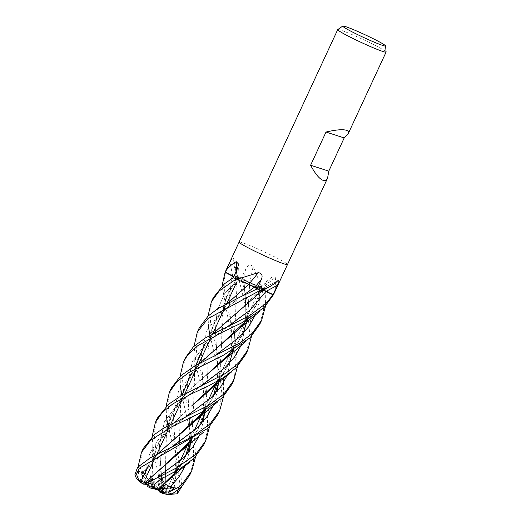 <?xml version="1.0" encoding="UTF-8"?>
<svg xmlns="http://www.w3.org/2000/svg" width="521" height="521" viewBox="0 0 521 521"><rect width="100%" height="100%" fill="white"/><g stroke="black" fill="none" stroke-linecap="round" stroke-linejoin="round"><path stroke-width="0.39" stroke-dasharray="2.6 1.95" d="M261.067 289.552L261.197 289.617C262.897 290.764 262.584 290.978 260.259 290.249M254.756 287.312L248.758 284.394M252.216 285.899L248.817 284.42M241.112 281.242L236.241 279.054A26.636 1.719 -155.1 0 1 233.434 277.589A26.636 1.719 -155.1 0 1 233.421 277.589L238.051 279.334C239.634 279.894 239.25 279.556 236.892 278.331L224.987 272.151M237.016 278.383L233.981 276.872A19.557 1.263 -155.1 0 1 233.779 276.775M225.554 272.164A26.636 1.719 -155.1 0 1 225.56 272.164L237.4 277.465L225.554 272.164A26.636 1.719 -155.1 0 0 225.137 272.242L237.048 278.344M258.729 288.334A12.003 0.775 -155.1 0 1 246.316 283.007A12.003 0.775 -155.1 0 1 238.371 278.488A12.003 0.775 -155.1 0 1 239.79 278.748A12.003 0.775 -155.1 0 1 252.197 284.082A12.003 0.775 -155.1 0 1 260.142 288.595A12.003 0.775 -155.1 0 1 258.729 288.334M134.887 474.774L138.312 470.554L141.523 473.309L144.656 473.882L141.803 480.082L144.89 483.195L144.056 481.958L146.453 476.728L145.971 479.392L143.431 483.097L153.376 487.663L146.453 476.728L144.056 481.958L147.502 484.83L144.89 483.195L145.939 484.38A12.003 0.775 -155.1 0 1 148.544 485.416L148.042 479.509L153.767 487.773L152.132 486.562L151.038 484.53L150.992 478.044L148.042 479.509L148.446 484.654L153.278 487.539M144.753 484.081A12.003 0.775 -155.1 0 1 143.431 483.097M147.163 483.859L147.801 484.491L146.948 484.315L147.801 484.491L152.757 480.336L154.196 483.748L149.299 486.529L154.053 488.066L152.653 479.626M154.053 488.822A12.003 0.775 -155.1 0 1 149.299 486.529M158.534 489.597L163.601 485.259L163.933 486.152L163.607 485.259L158.534 489.597M163.614 492.827L165.515 492.163L161.119 491.342L163.614 492.827A12.003 0.775 -155.1 0 1 160.181 491.511M337.758 29.573A26.669 1.719 -155.1 0 1 340.871 30.198A26.669 1.719 -155.1 0 1 368.008 41.836A26.669 1.719 -155.1 0 1 386.113 52.022M239.1 242.076A26.669 1.719 -155.1 0 1 242.252 242.649A26.669 1.719 -155.1 0 1 269.832 254.495A26.669 1.719 -155.1 0 1 287.488 264.531L287.488 264.531A26.669 1.719 -155.1 0 0 269.832 254.495A26.669 1.719 -155.1 0 0 242.252 242.649A26.669 1.719 -155.1 0 0 239.1 242.076L239.1 242.076M237.244 278.273L237.407 277.426L236.554 276.794A19.557 1.263 -155.1 0 1 236.169 276.351A19.557 1.263 -155.1 0 1 237.661 276.456L234.033 265.547L233.584 258.462L237.426 277.433A451.023 363.319 -96.5 0 0 233.603 258.566C232.841 257.517 231.637 258.872 229.982 262.636L225.528 272.151L223.932 282.108L225.417 299.256L235.108 337.647L237.55 366.367M225.098 272.249A26.669 1.719 -155.1 0 1 225.528 272.151A26.669 1.719 -155.1 0 0 225.111 272.229L233.981 276.872A19.557 1.263 -155.1 0 0 236.892 278.273L239.119 279.588L233.415 277.582L238.084 279.315C239.686 279.862 239.269 279.497 236.821 278.24M249.806 282.629A19.557 1.263 -155.1 0 1 251.858 283.398A19.557 1.263 -155.1 0 1 261.77 287.631A442.511 18.749 -79.8 0 1 261.816 287.416L253.134 266.465A451.023 19.114 -79.8 0 0 249.806 282.629L241.405 278.051A26.636 1.719 -155.1 0 1 241.418 278.058L250.06 312.646L251.493 336.338M253.134 266.465C250.308 264.271 247.931 264.987 246.01 268.621L241.405 278.051A26.669 1.719 -155.1 0 0 238.208 276.684L236.554 276.794L238.188 276.671A26.636 1.719 -155.1 0 1 241.405 278.051M249.767 282.61L241.086 277.83L249.865 282.649M259.777 324.225L263.639 309.865L262.382 287.937L249.709 282.584L262.33 287.911A26.636 1.719 -155.1 0 1 265.137 289.37A26.636 1.719 -155.1 0 1 265.15 289.376L260.448 287.631A450.378 389.337 -88.7 0 1 269.728 279.953L265.156 289.383L260.493 287.651C258.885 287.104 259.302 287.462 261.75 288.725M261.77 287.631L262.076 287.781L261.816 287.416M260.448 287.631L259.458 287.364L261.679 288.693A19.557 1.263 -155.1 0 1 264.59 290.093A19.557 1.263 -155.1 0 1 273.395 294.658A442.511 382.538 -88.7 0 1 273.571 294.502C275.479 289.617 276.045 283.938 275.277 277.459L271.969 277.042L269.728 279.953M262.076 287.781A26.669 1.719 -155.1 0 1 265.156 289.383L260.487 287.69C258.898 287.162 259.276 287.507 261.64 288.732L273.434 294.723A26.636 1.719 -155.1 0 1 273.017 294.801M237.889 276.547A26.669 1.719 -155.1 0 1 241.399 278.045M261.679 288.693A451.023 389.897 -88.7 0 1 275.277 277.459M273.395 294.658L261.653 288.673C259.289 287.449 258.904 287.11 260.493 287.651L265.684 289.578M234.007 315.153L261.164 289.546A451.023 378.253 136.8 0 1 277.895 280.552M261.197 289.617L261.164 289.546A19.557 1.263 -155.1 0 1 262.017 290.171A19.557 1.263 -155.1 0 1 262.35 290.718M265.033 291.005L264.245 290.653M252.001 299.647L261.229 289.578L262.017 290.171L260.383 290.288L262.017 290.171L261.099 289.513M253.792 286.706L252.646 286.114M236.892 278.273A451.023 374.964 148.9 0 0 236.671 270.269M236.951 278.357L236.918 278.292C239.282 279.51 239.673 279.855 238.084 279.315L232.887 277.387M236.189 279.028L246.713 283.561L236.241 279.054M237.361 277.504L237.407 277.419A19.557 1.263 -155.1 0 1 236.554 276.794L237.472 277.452M249.715 282.636L262.617 288.041M241.086 277.823L243.789 279.718L249.767 282.662M265.977 291.486L261.171 289.526L259.888 291.141M237.459 277.504L235.954 288.738L235.752 311.766L233.454 349.969M237.335 277.439C235.648 276.254 235.98 276.013 238.318 276.71M261.516 288.673L273.584 294.808M153.767 487.773L150.992 478.044L151.038 484.53L156.3 488.9A12.003 0.775 -155.1 0 1 159.433 490.443L158.338 483.989L159.328 489.642L154.574 488.099L161.836 482.974L158.338 483.989L154.574 488.099M178.052 490.235L178.475 488.021L174.17 487.63L171.494 486.08L168.394 492.703L165.515 492.163L168.14 486.581L166.564 488.346L165.196 493.074L155.245 488.509L168.14 486.581L165.515 492.163L162.129 492.996L163.516 493.726M163.874 492.091L161.77 489.629L158.944 489.818L163.874 492.091A12.003 0.775 -155.1 0 1 165.196 493.074M157.375 418.148L154.001 432.769L156.15 453.107L161.959 475.803L163.809 486.308L162.435 479.515L161.816 481.007L163.692 481.612L163.62 489.512L161.77 489.636L161.836 482.974L161.77 489.636L164.389 493.211A12.003 0.775 -155.1 0 1 164.923 493.713L166.564 488.346L155.603 488.646M152.132 486.562L154.568 487.35A12.003 0.775 -155.1 0 1 159.328 489.642M154.568 487.35L151.038 484.53L150.328 483.201L151.715 484.094L152.738 462.967M145.014 483.345A12.003 0.775 -155.1 0 1 148.446 484.654M148.329 482.296L154.359 479.06L154.203 483.748L152.757 480.329L147.801 484.491L149.683 486.353L146.759 485.005M143.672 484.165A12.003 0.775 -155.1 0 1 143.138 483.664L145.978 479.392L153.018 487.519M153.376 487.663L147.502 484.83M154.196 483.748L154.053 488.066M153.923 487.969L149.683 486.353M161.334 488.366L154.854 488.398L165.88 484.445M154.854 488.398L156.489 489.61M156.977 489.603L155.343 488.633M155.245 488.509L161.119 491.342M154.704 488.197L158.944 489.818M178.475 488.021L166.564 488.346L168.14 486.581L171.494 486.08M162.435 479.515L158.338 483.989L161.836 482.974L163.692 481.612M143.327 448.399L139.98 462.98L139.934 466.419L142.63 476.787L142.35 470.789L148.042 479.509L150.992 478.044L150.269 475.51L150.322 483.201M239.816 278.689A12.003 0.775 -155.1 0 1 252.229 284.017A12.003 0.775 -155.1 0 1 260.174 288.536A12.003 0.775 -155.1 0 1 258.755 288.276A12.003 0.775 -155.1 0 1 246.342 282.949A12.003 0.775 -155.1 0 1 238.397 278.429A12.003 0.775 -155.1 0 1 239.816 278.689M171.298 388.145L167.983 402.648L169.742 420.642L180.728 466.477L181.529 487.024M165.053 490.593L171.038 493.582L177.062 491.407L179.999 484.992L176.209 458.311L167.938 425.592M166.616 417.484L166.043 406.51M156.3 488.9L156.925 489.102L155.076 485.468L158.267 482.348L158.482 474.188L153.747 454.657L152.119 436.526M189.846 474.885L193.532 461.938L193.558 446.477L181.888 395.504M180.559 387.435L180.071 376.331M185.346 357.875L181.927 372.606L183.34 388.79L194.268 433.537L195.616 456.709M231.806 384.491L234.502 376.768L235.961 361.281L222.05 285.873M203.802 444.817L207.677 430.248L207.358 414.052L201.106 385.918L196.489 367.95L194.053 346.172M199.296 327.833L195.981 342.33L196.879 356.234L207.71 400.949L209.54 426.699M208.563 327.103L207.996 316.149M213.258 297.745L209.911 312.333L210.771 324.928L223.008 377.881M142.63 476.787L148.544 485.416M145.939 484.38L138.925 478.727L138.072 466.79M247.501 319.712L249.715 282.577L247.709 318.377L242.317 335.042L232.757 350.373L237.837 342.877L241.503 335.218L244.948 322.356M250.419 285.059L251.962 285.775M252.425 286.003L253.252 286.42M261.164 289.546L264.407 290.725M264.583 290.803L265.99 291.454M262.382 287.937A26.669 1.719 -155.1 0 1 265.169 289.383L265.541 306.061M163.62 489.512L165.111 490.593L166.368 435.563L172.256 412.886L186.192 393.016L205.886 375.563M165.164 490.593L166.023 439.385L169.325 420.401L177.322 403.697L190.054 389.07L205.873 375.569M232.933 350.275L243.131 333.427M160.735 471.205L161.816 481.007L159.413 445.312L164.415 421.75L178.905 402.609L200.578 386.289L178.905 402.609L164.415 421.75L159.413 445.312L162.024 488.861M241.464 344.804L246.472 320.519L241.464 344.804M244.662 290.262L246.479 320.285L244.916 291.513L243.789 279.718M185.684 455.445L179.387 467.376L176.866 470.763L187.098 453.973M191.435 440.349L193.74 402.258L194.665 372.645M194.965 370.652L196 365.293M204.799 344.329L213.688 333.219M177.023 470.678L187.247 453.811M191.52 440.297L193.74 402.245L193.942 379.229L194.574 372.841M194.887 370.724L195.922 365.332M204.558 344.557L213.545 333.297M185.456 465.455L189.494 451.297L185.456 465.455M190.172 445.605L190.204 445.181L190.172 445.605M188.752 410.893L190.478 440.909L187.417 385.012L192.399 361.47L206.928 342.362L228.576 326.048L206.928 342.362L192.399 361.47L187.417 385.012L189.996 428.705L189.143 441.665M141.647 480.225L141.517 480.115C139.615 478.903 138.547 478.447 138.312 478.747M148.583 465.136L157.524 453.947M204.948 410.522L215.193 393.602M219.523 379.972L221.699 342.03L221.907 319.002L226.173 297.094L236.918 278.292M223.555 382.648L223.561 396.52M148.843 464.882L157.687 453.863M213.656 395.185L211.624 399.841L204.773 410.613L215.036 393.765M219.439 380.017L223.652 306.517L228.517 291.662L236.983 278.318M141.523 473.309L155.206 459.183L172.672 446.438L155.206 459.183L141.523 473.309M213.46 405.136L217.413 391.147L213.46 405.136M218.143 385.351L218.182 384.928L218.143 385.351M216.97 351.786L218.481 380.571L215.355 330.138L217.185 310.47L224.688 293.59L238.077 279.315L224.688 293.59L217.185 310.47L215.355 330.138L216.736 350.548M142.35 470.789L145.496 473.85L150.269 475.51M145.724 470.209L149.56 453.915L158.084 439.835L186.661 416.383L178.469 422.251C175.981 423.931 172.529 426.92 168.127 431.232L162.91 437.191C158.052 443.436 154.874 450.685 153.376 458.942M227.43 375.029L232.418 350.789M232.425 350.561L229.266 299.145L231.565 278.735M232.373 276.11L232.568 275.537M237.407 277.419L233.877 347.527L228.608 364.57L218.846 380.363L223.633 373.381L228.126 363.73L230.92 352.58M152.966 461.059L157.362 444.882L165.717 430.567L191.832 405.768L165.444 431.056L157.355 445.103L153.031 461M151.735 484.133L151.982 469.649L152.66 463.143M218.996 380.278L229.188 363.456M151.702 484.061L155.304 485.598M245.84 354.26L249.898 336.169L248.152 316.462L238.208 276.684M154.359 479.06L153.877 479.932L153.044 479.431M153.877 479.932L158.651 476.695M199.51 435.185L203.45 421.222M204.225 415.296L204.265 414.924M204.506 410.763L201.34 354.866L206.394 331.31L220.937 312.157L236.267 300.337C230.269 304.42 224.427 309.917 218.748 316.82C213.831 323.248 210.666 330.496 209.26 338.559M190.836 440.694L201.015 423.977M205.417 410.255L207.781 372.066L207.846 351.896L210.438 333.212L217.016 317.087L227.612 303.215M247.82 285.241L248.862 284.381M191.005 440.597L201.191 423.788M205.502 410.209L207.781 372.053L207.99 349.011L213.408 324.127L227.449 303.3M217.771 414.729L221.992 394.97L219.914 375.27L209.859 335.263M174.17 487.63L176.541 471.173M176.547 470.945L173.376 415.022L178.456 391.505L193.03 372.398L207.605 361.157C204.336 363.625 198.872 367.559 193.245 374.052L188.289 380.636C185.658 384.016 183.333 390.053 181.321 398.741M255.251 315.12L259.197 301.959L260.493 287.69M168.394 492.703L174.965 479.313L178.56 464.296L180.728 402.674M180.995 400.786L181.953 395.556M190.771 374.56L199.647 363.424M246.804 320.102L256.111 305.332L261.588 288.647M168.276 493.14L174.978 479.528L178.586 464.582L179.778 432.378L179.986 409.337L183.262 390.353L191.266 373.668L203.998 359.054L219.816 345.547M246.954 320.018L256.241 305.247L261.653 288.673M168.439 493.172L170.855 494.95M164.389 493.211L165.652 493.791L171.038 493.582M147.632 486.575L148.635 486.933L154.203 483.748M136.476 478.519L143.138 483.664M166.7 494.52L164.923 493.713M138.312 470.554L145.978 479.392L146.453 476.722L144.656 473.882M163.809 486.308L160.032 490.632M151.767 488.477A12.003 0.775 -155.1 0 1 148.635 486.933M162.129 492.996A12.003 0.775 -155.1 0 1 159.524 491.961M156.925 489.102A13.338 0.86 -155.1 0 1 160.032 490.639L159.433 490.443M260.383 290.288A26.636 1.719 -155.1 0 1 257.166 288.914M243.737 279.66A450.378 19.082 -79.8 0 1 246.01 268.621M238.123 279.334A450.378 374.43 148.9 0 0 237.674 267.989M232.574 275.511A450.378 362.798 -96.5 0 0 229.982 262.636M179.999 484.992A26.669 1.719 -155.1 0 1 181.66 486.002M158.482 474.188A26.669 1.719 -155.1 0 1 161.959 475.803M138.124 465.813A26.669 1.719 -155.1 0 1 138.593 465.963A26.669 1.719 -155.1 0 1 139.934 466.419M145.3 483.996A13.338 0.86 -155.1 0 1 147.931 485.051M245.15 321.027L245.769 314.287L245.749 302.616L243.782 279.679M151.142 488.275A13.338 0.86 -155.1 0 1 148.036 486.738M142.409 483.586A13.338 0.86 -155.1 0 1 141.933 483.104M165.652 493.791A13.338 0.86 -155.1 0 1 166.134 494.273M162.767 493.38A13.338 0.86 -155.1 0 1 160.136 492.325M145.261 479.073L146.394 476.63L145.261 479.073M154.06 460.128L156.736 454.351L154.06 460.128M168.003 430.092L170.797 424.074L168.003 430.092M181.985 399.965L184.727 394.058L181.985 399.965M196.007 369.754L198.735 363.873L196.007 369.754M209.93 339.757L212.731 333.727L209.93 339.757M223.991 309.474L226.668 303.704L223.991 309.474M259.458 287.364L271.969 277.042M261.158 289.507L278.24 280.337M239.119 279.588L238.481 263.984M236.169 276.351L234.033 265.547M239.022 279.614L239.061 279.575C234.567 283.743 230.725 288.914 227.54 295.094L224.089 304.622L223.314 308.295M235.954 288.738L236.274 276.475M167.033 489.18L173.988 474.201L167.039 489.18M175.141 471.72L180.325 460.551L175.141 471.72M189.071 441.704L194.346 430.346L189.071 441.704M203.079 411.531L208.335 400.213L203.079 411.531M217.081 381.372L229.911 353.726L217.081 381.372M231.018 351.343L243.919 323.554L231.018 351.343M260.174 288.536L245.072 321.073L260.142 288.595M165.984 410.379L166.336 422.857L166.023 439.385M167.313 428.926C168.869 420.955 171.656 414.215 175.681 408.711L182.337 400.851L188.302 395.452L200.578 386.289M193.968 350.125L194.32 362.623L193.942 379.229M195.323 368.594C196.261 361.991 200.344 351.252 207.488 343.6L216.3 335.12L228.576 326.048M217.166 402.323L217.576 401.984M221.979 289.8L221.907 319.002M141.738 480.336C143.353 475.054 149.26 465.162 157.375 458.246L172.672 446.438M216.97 351.792L217.941 370.262L217.146 381.333M204.44 411.023L203.958 411.603M230.666 320.565L231.65 330.438L231.936 339.699L231.103 351.297M218.39 380.936L217.96 381.457M152.054 440.447C152.49 453.218 152.464 462.954 151.982 469.649M202.669 380.792L203.945 398.311L203.183 411.479M202.995 412.736L201.353 420.206L197.7 429.838L189.957 441.788M207.99 319.874L207.99 349.011M174.724 440.909L175.942 458.786L175.219 471.681M175.017 473.009L171.507 486.054L168.211 492.99M259.51 287.403L259.074 291.018M258.872 292.359L258.045 296.723L254.528 307.41L249.325 316.716L246.798 320.109M180.045 380.128L180.338 397.894L179.986 409.337M233.721 380.356L233.564 380.701"/><path stroke-width="0.78" d="M260.689 290.418L270.021 286.537L262.35 290.718A19.557 1.263 -155.1 0 1 260.91 290.51L260.689 290.418A26.669 1.719 -155.1 0 1 257.172 288.921L248.764 284.336A19.557 1.263 -155.1 0 1 246.713 283.561A19.557 1.263 -155.1 0 1 236.801 279.334L258.364 272.652C261.907 273.31 262.916 275.531 261.399 279.321L257.172 288.921A26.636 1.719 -155.1 0 1 257.153 288.908M257.491 289.129L254.723 287.247M227.449 303.3L248.856 284.381L246.713 283.561L248.862 284.375L241.112 281.242M146.759 485.005L144.753 484.081L146.948 484.315L143.672 484.165L140.214 482.329L138.742 480.095L136.476 474.182L139.276 468.242L208.107 428.177L217.771 414.729L219.68 410.607M154.053 488.822L158.534 489.597L156.489 489.61L154.053 488.822M195.616 456.709L191.715 470.854L182.063 484.289L179.335 486.816L169.507 491.817L160.637 492.573L159.524 491.961L164.493 488.229L163.933 486.145L164.493 488.229L160.181 491.511L156.977 489.603M385.56 45.9L386.113 52.022A26.669 1.719 -155.1 0 1 386.1 52.087A26.669 1.719 -155.1 0 1 382.948 51.514A26.669 1.719 -155.1 0 1 355.374 39.661A26.669 1.719 -155.1 0 1 337.719 29.625A26.669 1.719 -155.1 0 1 337.758 29.573L342.792 26.05A23.595 1.524 -155.1 0 1 345.54 26.604A23.595 1.524 -155.1 0 1 369.545 36.893A23.595 1.524 -155.1 0 1 385.56 45.9A23.595 1.524 -155.1 0 1 382.759 45.451A23.595 1.524 -155.1 0 1 357.986 34.79A23.595 1.524 -155.1 0 1 342.792 26.05M273.499 294.671L287.481 264.544A26.669 1.719 -155.1 0 1 284.336 263.958A26.669 1.719 -155.1 0 1 256.755 252.112A26.669 1.719 -155.1 0 1 239.1 242.076L337.719 29.625M344.192 137.941L328.784 171.135L327.592 178.136C326.595 180.24 325.111 180.982 323.137 180.37C319.438 178.97 315.257 173.929 310.607 165.242L326.016 132.047C335.758 129.775 342.551 129.182 346.387 130.276C348.341 130.927 348.959 132.054 348.236 133.656L344.192 137.941L326.016 132.047M327.592 178.136L287.488 264.531A26.669 1.719 -155.1 0 1 284.336 263.958A26.669 1.719 -155.1 0 1 256.755 252.112A26.669 1.719 -155.1 0 1 239.1 242.076L225.111 272.216L222.05 285.873M233.779 276.775A19.557 1.263 -155.1 0 1 225.176 272.307L225.17 272.092C227.325 268.237 231.005 264.759 236.215 261.659L238.481 263.984L237.674 267.989L233.415 277.582L224.427 283.815L213.258 297.745L211.396 301.763L219.243 290.887L236.189 279.028A26.669 1.719 -155.1 0 1 233.401 277.576M236.495 279.184A26.669 1.719 -155.1 0 1 233.415 277.582M270.021 286.537L275.602 282.779L278.24 280.337M277.895 280.552C279.373 280.064 279.217 281.646 277.419 285.3L273.017 294.801A26.636 1.719 -155.1 0 1 273.011 294.801L265.033 291.005M263.255 290.223L273.043 294.814A26.669 1.719 -155.1 0 0 273.46 294.736L273.473 294.717A26.669 1.719 -155.1 0 1 273.043 294.814L266.016 303.424L249.631 315.544L205.241 337.992L193.389 346.81L185.346 357.875M264.245 290.653L263.483 290.321M248.764 284.336A451.023 4.181 129.8 0 0 258.364 272.652M257.485 289.135L254.789 287.286L257.485 289.135M254.528 287.117L242.604 295.785L217.837 308.614L208.126 316.026L199.296 327.833L197.342 332.033L207.951 318.611L260.363 290.282A26.669 1.719 -155.1 0 1 257.159 288.914L241.516 296.397M253.252 286.42L253.792 286.706M252.646 286.114L252.216 285.899M236.671 270.269A451.023 374.964 148.9 0 0 236.215 261.659M328.784 171.135L310.607 165.242M169.507 491.817L174.437 487.786L161.334 488.366M160.637 492.573L163.516 493.726L170.855 494.95L181.152 487.422L189.846 474.885L191.604 471.095M167.938 425.592L166.616 417.484M251.988 333.642L239.947 342.961L194.952 365.866L180.78 375.7L171.298 388.145L169.39 392.261L176.821 381.711L189.377 372.202L223.691 355.062L250.06 337.79L259.777 324.225L261.646 320.2L251.988 333.642M166.043 406.51L169.384 392.261M251.493 336.338L247.677 350.288L238.064 363.645L225.547 373.44L179.686 396.826L168.498 404.322L157.375 418.148L155.414 422.362L162.376 412.378L172.907 403.821L191.526 393.843L208.784 385.755L223.594 377.517L236.111 367.846L245.84 354.26M152.119 436.526L155.414 422.362M181.888 395.504L180.559 387.435M180.071 376.331L183.418 362.03L187.221 355.745L197.55 345.853L222.506 332.124L241.353 323.079L264.114 307.527L273.453 294.749M237.55 366.367L233.734 380.33L224.01 393.915L209.357 404.915L163.561 428.171L154.418 434.534L143.327 448.399L141.458 452.423L150.673 440.238L172.327 426.458L200.565 412.847L222.141 397.946L231.806 384.491L233.564 380.701M138.072 466.79L141.458 452.423M194.053 346.172L197.342 332.033M196.085 454.078L176.456 467.969L148.329 482.296L147.632 486.575L150.829 488.157L154.711 488.21L154.815 484.224L160.787 479.046L179.159 469.467L194.183 458.167L203.802 444.817L205.756 440.603L196.085 454.078M207.996 316.149L211.396 301.763M223.561 396.52L219.686 410.607L210.067 423.957L193.284 436.194L150.634 457.627L137.609 467.233L134.887 474.781M248.862 284.381L250.419 285.059M251.962 285.775L252.425 286.003M205.886 375.563L231.897 351.428M205.873 375.569L224.037 359.913L232.933 350.275M243.131 333.427L247.501 319.712M200.578 386.289L225.007 367.702L234.6 356.931L241.464 344.804L234.6 356.931L225.007 367.702L199.458 386.895M158.189 489.232L176.013 471.811M187.098 453.973L191.435 440.349M194.665 372.645L194.965 370.652M196 365.293L204.799 344.329M213.688 333.219L234.007 315.153M154.444 488.144L158.26 489.232L168.042 480.557L177.023 470.678M187.247 453.811L191.52 440.297M194.574 372.841L194.887 370.724M195.922 365.332L204.558 344.557M213.545 333.297L262.265 290.614M174.437 487.786L170.198 487.096L165.88 484.445L159.869 489.584L158.228 489.232M170.198 487.096L179.061 476.884L185.456 465.455L179.061 476.884L170.198 487.096M189.494 451.297L190.172 445.605L189.494 451.297M190.204 445.181L190.458 441.287L190.204 445.181M227.482 326.674L249.891 310.223L265.997 291.454A450.378 377.712 136.8 0 1 277.419 285.3M141.517 480.115L148.583 465.136M157.524 453.947L196.039 420.245L204.948 410.522M215.193 393.602L219.523 379.972M223.008 377.881L223.555 382.648M141.582 480.167L148.843 464.882M157.687 453.863L177.889 435.888L204.44 411.023M215.036 393.765L219.439 380.017M172.672 446.438L197.049 427.949L206.596 417.21L213.46 405.136L206.596 417.21L197.049 427.949L171.585 447.051M217.413 391.147L218.143 385.351L217.413 391.147M218.182 384.928L218.462 380.942L218.182 384.928M145.496 473.85L145.724 470.209M185.58 417.002L210.94 397.829L220.591 387.116L227.43 375.029M231.565 278.735L232.373 276.11M218.39 380.936L191.839 405.761L209.989 390.144L218.996 380.278M153.031 461L152.738 462.967M152.66 463.143L152.966 461.059M229.188 363.456L233.454 349.969M153.044 479.431L152.458 478.343L146.577 483.273L144.838 482.733L163.92 465.937L190.836 440.694M157.55 477.321L183.014 458.083L192.666 447.318L199.51 435.185M203.45 421.222L204.225 415.296M204.265 414.924L204.493 411.069M201.015 423.977L205.417 410.255M227.612 303.215L247.82 285.241M144.877 482.772L182.07 450.3L191.005 440.597M201.191 423.788L205.502 410.209M209.54 426.699L205.756 440.603M144.799 482.7L138.742 480.095M209.859 335.263L208.563 327.103M213.577 356.67L238.8 337.686L248.387 327.077L255.251 315.12M180.728 402.674L180.995 400.786M181.953 395.556L190.771 374.56M199.647 363.424L219.816 345.547L246.804 320.102M219.81 345.553L237.967 329.91L246.954 320.018M181.529 487.024L177.251 493.823L178.052 490.235M265.541 306.061L261.646 320.2M159.869 489.584L150.829 488.157M152.653 479.626L152.458 478.343M146.577 483.273L147.163 483.859M134.887 474.774L136.476 478.519L140.214 482.329M177.251 493.823L166.7 494.52M254.834 287.305A450.378 4.175 129.8 0 0 261.399 279.321M181.152 487.422A26.669 1.719 -155.1 0 1 180.676 487.272A26.669 1.719 -155.1 0 1 179.335 486.816M160.787 479.046A26.669 1.719 -155.1 0 1 157.309 477.431M139.276 468.242A26.669 1.719 -155.1 0 1 137.609 467.233M228.576 326.048L249.891 310.223L265.997 291.454M146.394 476.63L154.06 460.128L146.394 476.63M156.736 454.351L168.003 430.092L156.736 454.351M170.797 424.074L181.985 399.965L170.797 424.074M184.727 394.058L196.007 369.754L184.727 394.058M198.735 363.873L209.93 339.757L198.735 363.873M212.731 333.727L223.991 309.474L212.731 333.727M226.668 303.704L236.775 281.933L226.668 303.704M348.236 133.656L386.1 52.087M173.988 474.201L175.141 471.72L173.988 474.201M180.325 460.551L187.827 444.393L180.325 460.551M187.925 444.185L189.071 441.704L187.925 444.185M194.346 430.346L201.894 414.091L194.346 430.346M201.979 413.908L203.079 411.531L201.979 413.908M208.335 400.213L215.818 384.088L208.335 400.213M215.915 383.886L217.081 381.372L215.915 383.886M229.911 353.726L231.018 351.343L229.911 353.726M243.919 323.554L245.072 321.073L243.919 323.554M185.339 357.901L183.418 362.03M224.037 359.913L245.528 341.743M245.15 321.027L244.948 322.356M168.042 480.557L179.55 470.365L189.585 462.303M189.143 441.665L188.941 443.006M188.921 443.137L187.912 448.262L185.684 455.445M196.039 420.245L217.576 401.984M217.146 381.333L216.938 382.694M216.918 382.818L213.656 395.185M231.103 351.297L230.92 352.58M209.989 390.144C217.85 382.915 225.02 376.865 231.513 371.981M203.183 411.479L202.995 412.736M182.07 450.3L203.516 432.241M175.219 471.681L175.017 473.009M259.074 291.018L258.872 292.359M246.798 320.109L245.951 321.157M237.967 329.91L249.422 319.757L259.517 311.662M247.683 350.281L245.73 354.488"/></g></svg>
